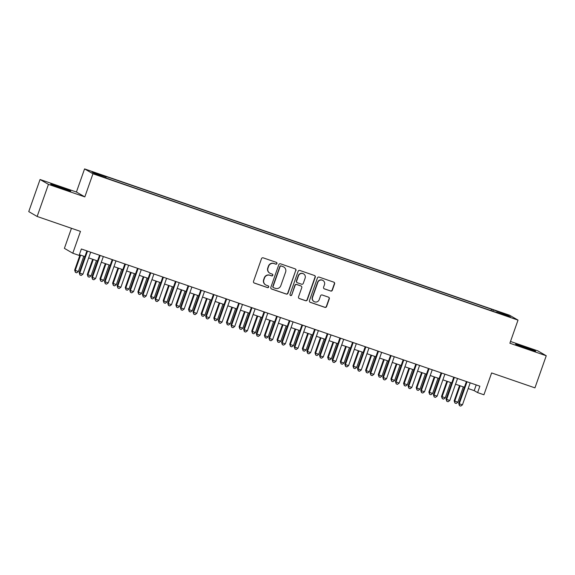 <?xml version="1.0" encoding="UTF-8"?>
<svg xmlns="http://www.w3.org/2000/svg" width="575" height="575" viewBox="0 0 575 575"><rect width="100%" height="100%" fill="white"/><g stroke="black" fill="none" stroke-linecap="round" stroke-linejoin="round"><path stroke-width="0.86" d="M276.942 263.573A0.934 0.92 120.1 0 0 276.388 262.387L263.192 257.844A1.337 1.315 120.1 0 0 261.503 258.678L253.518 281.369A1.337 1.315 120.1 0 0 254.315 283.058L267.504 287.601A0.934 0.92 120.1 0 0 268.288 285.912A0.934 0.92 120.1 0 0 268.13 285.84L266.419 285.25A4.277 4.197 120.1 0 1 263.868 279.845L264.536 277.955A4.277 4.197 120.1 0 1 269.927 275.288L271.637 275.878A0.934 0.92 120.1 0 0 272.413 274.189A0.934 0.92 120.1 0 0 272.255 274.11L270.552 273.527A4.277 4.197 120.1 0 1 267.993 268.123L268.662 266.232A4.277 4.197 120.1 0 1 274.059 263.566L275.763 264.155A0.934 0.92 120.1 0 0 276.942 263.573M269.826 273.197L269.596 273.06A4.277 4.197 120.1 0 1 267.77 267.993L268.432 266.103A4.277 4.197 120.1 0 1 273.829 263.436L275.54 264.026A0.934 0.92 120.1 0 0 276.424 262.401M253.978 282.886A1.337 1.315 120.1 0 0 254.085 282.929L267.282 287.471A0.934 0.92 120.1 0 0 268.166 285.854M265.693 284.92L265.47 284.783A4.277 4.197 120.1 0 1 263.637 279.716L264.306 277.826A4.277 4.197 120.1 0 1 269.704 275.159L271.407 275.748A0.934 0.92 120.1 0 0 272.298 274.131M523.839 346.632A10.63 0.388 19.4 0 0 515.581 344.13A10.63 0.388 19.4 0 0 527.376 348.687A10.63 0.388 19.4 0 0 535.627 351.188A10.63 0.388 19.4 0 0 523.839 346.632M58.93 186.573A10.63 0.388 19.4 0 0 50.679 184.065A10.63 0.388 19.4 0 0 62.474 188.622A10.63 0.388 19.4 0 0 70.725 191.13A10.63 0.388 19.4 0 0 58.93 186.573M500.07 312.096L504.908 313.964L500.07 312.096M330.654 291.036A1.337 1.315 120.1 0 0 332.343 290.202L334.585 283.842A1.337 1.315 120.1 0 0 333.787 282.152L319.132 277.107A1.337 1.315 120.1 0 0 317.443 277.941L309.458 300.632A1.337 1.315 120.1 0 0 310.256 302.321L324.904 307.366A1.337 1.315 120.1 0 0 326.593 306.533L329.303 298.842A1.337 1.315 120.1 0 0 328.505 297.153L322.23 294.997A1.337 1.315 120.1 0 0 320.548 295.823L319.204 299.64A3.579 3.507 120.1 0 1 314.087 301.595A3.579 3.507 120.1 0 1 312.556 297.354L317.817 282.411A3.579 3.507 120.1 0 1 322.934 280.463A3.579 3.507 120.1 0 1 324.465 284.704L323.588 287.191A1.337 1.315 120.1 0 0 324.386 288.88L330.431 290.907A1.337 1.315 120.1 0 0 332.113 290.073L334.355 283.705A1.337 1.315 120.1 0 0 333.895 282.196M48.451 184.367L84.827 196.887L76.425 192.021L40.056 179.501L48.451 184.367L37.145 216.473L80.471 231.394L72.788 253.223L79.113 255.401L81.37 248.982L479.866 386.177L477.602 392.603L483.927 394.781L491.618 372.945L534.944 387.866L546.25 355.752L537.855 350.887L510.499 341.471M84.827 196.887L92.963 173.772L518.018 320.117L509.881 343.232L546.25 355.752M295.967 270.545A1.337 1.315 120.1 0 0 295.169 268.856L280.514 263.81A1.337 1.315 120.1 0 0 278.825 264.644L270.839 287.335A1.337 1.315 120.1 0 0 271.637 289.024L286.285 294.069A1.337 1.315 120.1 0 0 287.974 293.236L295.737 270.415A1.337 1.315 120.1 0 0 295.277 268.899M299.819 270.458L314.475 275.504A1.337 1.315 120.1 0 1 315.272 277.193L307.28 299.884A1.337 1.315 120.1 0 1 305.598 300.718L299.323 298.554A1.337 1.315 120.1 0 1 298.526 296.865L301.767 287.665A1.337 1.315 120.1 0 0 300.969 285.976L296.808 284.546A1.337 1.315 120.1 0 0 295.126 285.38L291.755 294.961A0.934 0.92 120.1 0 1 290.411 295.471A0.934 0.92 120.1 0 1 290.016 294.364L298.137 271.292A1.337 1.315 120.1 0 1 299.819 270.458M37.145 216.473L28.75 211.607L40.056 179.501M95.292 173.068L101.358 175.023L95.292 173.068M92.963 173.772L84.568 168.906L509.622 315.251L518.018 320.117M491.043 310.622L491.532 309.228L104.427 175.95L106.016 176.87L105.893 177.646M491.532 309.228L507.035 314.942L510.485 316.94L496.57 312.153L498.158 313.073L111.054 179.795L95.551 174.081L92.101 172.083L106.016 176.87M71.458 228.289L64.393 248.357L72.788 253.223M76.425 192.021L84.568 168.906M468.179 388.556L474.195 390.626L477.602 392.603M79.364 254.689L84.892 256.594M88.665 257.895L97.542 260.949M101.315 262.25L110.192 265.305M113.965 266.606L122.842 269.661M126.615 270.962L135.499 274.016M139.265 275.31L148.149 278.372M151.915 279.666L160.799 282.728M164.565 284.021L173.449 287.083M177.215 288.377L186.099 291.439M189.872 292.732L198.749 295.794M202.522 297.088L211.399 300.15M215.172 301.444L224.049 304.506M227.822 305.799L236.699 308.861M240.472 310.155L249.349 313.217M253.122 314.511L261.999 317.572M265.772 318.866L274.649 321.928M278.422 323.222L287.299 326.284M291.072 327.577L299.949 330.639M303.722 331.933L312.599 334.988M316.372 336.289L325.256 339.343M329.022 340.644L337.906 343.699M341.672 345L350.556 348.055M354.322 349.356L363.206 352.41M366.979 353.711L375.856 356.766M379.629 358.067L388.506 361.122M392.279 362.423L401.156 365.477M404.929 366.778L413.806 369.833M417.579 371.134L426.456 374.188M430.229 375.489L439.106 378.544M442.879 379.845L451.756 382.9M455.529 384.201L464.406 387.255M476.208 384.919L474.195 390.626M492.94 311.276L493.12 310.148M507.035 314.942L506.23 315.474M271.299 288.844A1.337 1.315 120.1 0 0 271.407 288.894L286.062 293.933A1.337 1.315 120.1 0 0 287.744 293.106L295.737 270.415M281.261 266.045A0.934 0.92 120.1 0 0 280.075 266.627L273.067 286.544A0.934 0.92 120.1 0 0 273.621 287.73L275.425 288.348A4.277 4.197 120.1 0 0 280.816 285.682L285.61 272.068A4.277 4.197 120.1 0 0 283.058 266.663L281.031 265.916A0.934 0.92 120.1 0 0 279.853 266.498L280.075 266.627M273.463 287.658L273.24 287.522A0.934 0.92 120.1 0 1 272.838 286.415L279.853 266.498M283.784 266.994L283.554 266.865A4.277 4.197 120.1 0 0 282.835 266.534L283.058 266.663M281.031 265.916L282.835 266.534M298.986 298.382A1.337 1.315 120.1 0 0 299.101 298.425L305.368 300.581A1.337 1.315 120.1 0 0 307.057 299.748L315.043 277.057A1.337 1.315 120.1 0 0 314.582 275.547M301.199 286.084L300.969 285.947A1.337 1.315 120.1 0 0 300.747 285.847L296.585 284.417A1.337 1.315 120.1 0 0 294.896 285.25L291.755 294.961M290.303 295.399A0.934 0.92 120.1 0 0 291.525 294.831M305.131 278.113A3.579 3.507 120.1 0 0 303.607 273.88A3.579 3.507 120.1 0 0 298.49 275.827L296.635 281.096A1.337 1.315 120.1 0 0 297.433 282.778L301.595 284.215A1.337 1.315 120.1 0 0 303.277 283.382L305.131 278.113M303.607 273.88L303.377 273.743A3.579 3.507 120.1 0 0 298.26 275.698L298.49 275.827M297.203 282.677L296.98 282.548A1.337 1.315 120.1 0 1 296.405 280.959L298.26 275.698M324.048 288.707A1.337 1.315 120.1 0 0 324.156 288.751L330.431 290.907M322.934 280.463L322.712 280.334A3.579 3.507 120.1 0 0 317.594 282.282L317.817 282.411M314.087 301.595L313.857 301.458A3.579 3.507 120.1 0 1 312.333 297.217L317.594 282.282M309.918 302.141A1.337 1.315 120.1 0 0 310.026 302.184L324.681 307.23A1.337 1.315 120.1 0 0 326.363 306.396L329.072 298.705A1.337 1.315 120.1 0 0 328.613 297.196M80.018 254.912L74.657 270.135L78.387 271.558L83.792 256.213M80.629 255.127L75.224 270.466L75.418 272.363L74.657 270.135M78.387 271.558L76.683 272.802L75.418 272.363M86.904 250.887L79.199 272.766L79.767 273.096L87.515 251.095M82.929 274.189L81.219 275.432L79.954 274.994L79.767 273.096L82.929 274.189L90.677 252.188M79.954 274.994L79.199 272.766M92.668 259.268L87.307 274.491L91.037 275.914L96.442 260.568M93.279 259.483L87.874 274.821L88.068 276.719L87.307 274.491M91.037 275.914L89.333 277.157L88.068 276.719M105.318 263.623L99.957 278.846L103.687 280.269L109.092 264.924M105.929 263.839L100.524 279.177L100.718 281.074L99.957 278.846M103.687 280.269L101.983 281.513L100.718 281.074M117.968 267.979L112.607 283.202L116.337 284.625L121.742 269.28M118.579 268.194L113.174 283.533L113.368 285.43L112.607 283.202M116.337 284.625L114.633 285.868L113.368 285.43M130.618 272.334L125.264 287.558L125.824 287.888L128.987 288.973L134.392 273.635M131.229 272.55L125.824 287.888L126.018 289.786L125.264 287.558M128.987 288.973L127.283 290.224L126.018 289.786M99.554 255.243L91.849 277.121L92.417 277.452L100.165 255.451M95.579 278.544L93.869 279.788L92.604 279.349L92.417 277.452L95.579 278.544L103.327 256.543M92.604 279.349L91.849 277.121M112.204 259.598L104.499 281.477L105.067 281.808L112.815 259.807M108.229 282.9L106.519 284.143L105.254 283.705L105.067 281.808L108.229 282.9L115.978 260.899M105.254 283.705L104.499 281.477M124.854 263.954L117.149 285.832L117.717 286.163L125.465 264.162M120.879 287.256L119.169 288.499L117.904 288.061L117.717 286.163L120.879 287.256L128.627 265.255M117.904 288.061L117.149 285.832M137.504 268.309L129.799 290.188L130.367 290.519L138.115 268.518M133.529 291.611L131.819 292.855L130.554 292.416L130.367 290.519L133.529 291.611L141.278 269.61M130.554 292.416L129.799 290.188M143.268 276.69L137.914 291.913L138.482 292.244L141.644 293.329L147.042 277.991M143.879 276.898L138.482 292.244L138.668 294.141L137.914 291.913M141.644 293.329L139.933 294.58L138.668 294.141M150.154 272.665L142.449 294.544L143.017 294.874L150.765 272.873M146.179 295.967L144.476 297.21L143.211 296.772L143.017 294.874L146.179 295.967L153.928 273.959M143.211 296.772L142.449 294.544M155.918 281.046L150.564 296.269L151.132 296.599L154.294 297.685L159.692 282.347M156.529 281.254L151.132 296.599L151.318 298.497L150.564 296.269M154.294 297.685L152.583 298.935L151.318 298.497M162.804 277.021L155.099 298.899L155.667 299.23L163.415 277.229M158.829 300.315L157.126 301.566L155.861 301.127L155.667 299.23L158.829 300.315L166.577 278.314M155.861 301.127L155.099 298.899M168.576 285.401L163.214 300.624L163.782 300.955L166.944 302.04L172.342 286.702M169.179 285.61L163.782 300.955L163.968 302.853L163.214 300.624M166.944 302.04L165.233 303.291L163.968 302.853M175.454 281.376L167.749 303.255L168.317 303.586L176.065 281.585M171.479 304.671L169.776 305.922L168.511 305.483L168.317 303.586L171.479 304.671L179.228 282.67M168.511 305.483L167.749 303.255M181.226 289.757L175.864 304.98L176.432 305.311L179.594 306.396L184.992 291.058M181.829 289.965L176.432 305.311L176.618 307.208L175.864 304.98M179.594 306.396L177.883 307.639L176.618 307.208M188.104 285.732L180.399 307.611L180.967 307.941L188.715 285.94M184.129 309.027L182.426 310.277L181.161 309.839L180.967 307.941L184.129 309.027L191.877 287.026M181.161 309.839L180.399 307.611M193.876 294.113L188.514 309.336L189.082 309.666L192.244 310.752L197.642 295.413M194.479 294.321L189.082 309.666L189.268 311.564L188.514 309.336M192.244 310.752L190.533 311.995L189.268 311.564M206.526 298.468L201.164 313.691L201.732 314.022L204.894 315.107L210.299 299.769M207.137 298.677L201.732 314.022L201.918 315.919L201.164 313.691M204.894 315.107L203.183 316.351L201.918 315.919M219.176 302.824L213.814 318.047L214.382 318.377L217.544 319.463L222.949 304.125M219.787 303.032L214.382 318.377L214.568 320.275L213.814 318.047M217.544 319.463L215.833 320.706L214.568 320.275M231.826 307.179L226.464 322.402L227.032 322.733L230.194 323.818L235.599 308.48M232.437 307.388L227.032 322.733L227.226 324.631L226.464 322.402M230.194 323.818L228.491 325.062L227.226 324.631M244.476 311.535L239.114 326.758L239.682 327.089L242.844 328.174L248.249 312.836M245.087 311.743L239.682 327.089L239.876 328.986L239.114 326.758M242.844 328.174L241.141 329.418L239.876 328.986M257.126 315.891L251.764 331.114L252.332 331.444L255.494 332.53L260.899 317.192M257.737 316.099L252.332 331.444L252.526 333.342L251.764 331.114M255.494 332.53L253.791 333.773L252.526 333.342M269.776 320.246L264.414 335.469L264.982 335.8L268.144 336.885L273.549 321.547M270.387 320.455L264.982 335.8L265.176 337.697L264.414 335.469M268.144 336.885L266.441 338.129L265.176 337.697M282.426 324.602L277.064 339.825L277.632 340.156L280.794 341.241L286.199 325.903M283.037 324.81L277.632 340.156L277.826 342.053L277.064 339.825M280.794 341.241L279.091 342.484L277.826 342.053M295.076 328.957L289.714 344.181L290.282 344.511L293.444 345.597L298.849 330.258M295.687 329.166L290.282 344.511L290.476 346.409L289.714 344.181M293.444 345.597L291.741 346.84L290.476 346.409M307.726 333.313L302.364 348.536L302.932 348.867L306.094 349.952L311.499 334.614M308.337 333.522L302.932 348.867L303.126 350.764L302.364 348.536M306.094 349.952L304.391 351.196L303.126 350.764M320.376 337.669L315.021 352.892L315.582 353.223L318.744 354.308L324.149 338.97M320.987 337.877L315.582 353.223L315.776 355.12L315.021 352.892M318.744 354.308L317.041 355.551L315.776 355.12M333.026 342.024L327.671 357.248L328.239 357.578L331.401 358.663L336.799 343.325M333.637 342.233L328.239 357.578L328.426 359.476L327.671 357.248M331.401 358.663L329.691 359.907L328.426 359.476M200.754 290.088L193.049 311.966L193.617 312.297L201.365 290.296M196.779 313.382L195.076 314.633L193.811 314.194L193.617 312.297L196.779 313.382L204.528 291.381M193.811 314.194L193.049 311.966M213.411 294.443L205.699 316.322L206.267 316.652L214.015 294.652M209.429 317.738L207.726 318.988L206.461 318.55L206.267 316.652L209.429 317.738L217.178 295.737M206.461 318.55L205.699 316.322M226.061 298.799L218.349 320.678L218.917 321.008L226.665 299.007M222.079 322.093L220.376 323.337L219.111 322.906L218.917 321.008L222.079 322.093L229.827 300.092M219.111 322.906L218.349 320.678M238.711 303.154L231.006 325.033L231.567 325.364L239.315 303.363M234.729 326.449L233.026 327.692L231.761 327.261L231.567 325.364L234.729 326.449L242.478 304.448M231.761 327.261L231.006 325.033M251.361 307.51L243.656 329.389L244.224 329.719L251.965 307.718M247.387 330.805L245.676 332.048L244.411 331.617L244.224 329.719L247.387 330.805L255.135 308.804M244.411 331.617L243.656 329.389M264.011 311.866L256.306 333.744L256.874 334.075L264.622 312.074M260.037 335.16L258.326 336.404L257.061 335.973L256.874 334.075L260.037 335.16L267.785 313.159M257.061 335.973L256.306 333.744M276.661 316.221L268.956 338.1L269.524 338.431L277.272 316.43M272.687 339.516L270.976 340.759L269.711 340.328L269.524 338.431L272.687 339.516L280.435 317.515M269.711 340.328L268.956 338.1M289.311 320.577L281.606 342.456L282.174 342.786L289.922 320.785M285.337 343.872L283.626 345.115L282.361 344.684L282.174 342.786L285.337 343.872L293.085 321.871M282.361 344.684L281.606 342.456M301.961 324.933L294.256 346.811L294.824 347.142L302.572 325.141M297.987 348.227L296.276 349.471L295.011 349.039L294.824 347.142L297.987 348.227L305.735 326.226M295.011 349.039L294.256 346.811M314.611 329.288L306.906 351.167L307.474 351.498L315.222 329.497M310.637 352.583L308.926 353.826L307.661 353.395L307.474 351.498L310.637 352.583L318.385 330.582M307.661 353.395L306.906 351.167M327.261 333.637L319.556 355.522L320.124 355.853L327.872 333.852M323.287 356.938L321.576 358.182L320.311 357.751L320.124 355.853L323.287 356.938L331.035 334.938M320.311 357.751L319.556 355.522M339.911 337.992L332.206 359.878L332.774 360.209L340.522 338.208M335.937 361.294L334.233 362.537L332.968 362.106L332.774 360.209L335.937 361.294L343.685 339.293M332.968 362.106L332.206 359.878M345.676 346.38L340.321 361.603L340.889 361.934L344.051 363.019L349.449 347.681M346.287 346.588L340.889 361.934L341.076 363.831L340.321 361.603M344.051 363.019L342.341 364.262L341.076 363.831M358.333 350.736L352.971 365.959L353.539 366.289L356.701 367.375L362.099 352.037M358.937 350.944L353.539 366.289L353.726 368.187L352.971 365.959M356.701 367.375L354.991 368.618L353.726 368.187M370.983 355.091L365.621 370.314L366.189 370.645L369.351 371.73L374.749 356.392M371.587 355.3L366.189 370.645L366.376 372.543L365.621 370.314M369.351 371.73L367.641 372.974L366.376 372.543M383.633 359.447L378.271 374.67L378.839 375.001L382.001 376.086L387.399 360.748M384.237 359.655L378.839 375.001L379.026 376.898L378.271 374.67M382.001 376.086L380.291 377.329L379.026 376.898M352.561 342.348L344.856 364.234L345.424 364.564L353.172 342.563M348.587 365.65L346.883 366.893L345.618 366.462L345.424 364.564L348.587 365.65L356.335 343.649M345.618 366.462L344.856 364.234M365.211 346.703L357.506 368.589L358.074 368.92L365.822 346.919M361.237 370.005L359.533 371.249L358.268 370.817L358.074 368.92L361.237 370.005L368.985 348.004M358.268 370.817L357.506 368.589M377.861 351.059L370.156 372.945L370.724 373.276L378.472 351.275M373.887 374.361L372.183 375.604L370.918 375.173L370.724 373.276L373.887 374.361L381.635 352.36M370.918 375.173L370.156 372.945M390.511 355.415L382.806 377.301L383.374 377.631L391.122 355.63M386.537 378.717L384.833 379.96L383.568 379.529L383.374 377.631L386.537 378.717L394.285 356.716M383.568 379.529L382.806 377.301M396.283 363.803L390.921 379.026L394.651 380.442L400.056 365.103M396.894 364.011L391.489 379.349L391.676 381.254L390.921 379.026M394.651 380.442L392.941 381.685L391.676 381.254M403.168 359.77L395.456 381.656L396.024 381.987L403.772 359.986M399.187 383.072L397.483 384.316L396.218 383.884L396.024 381.987L399.187 383.072L406.935 361.071M396.218 383.884L395.456 381.656M408.933 368.158L403.571 383.381L407.301 384.797L412.706 369.452M409.544 368.367L404.139 383.705L404.326 385.602L403.571 383.381M407.301 384.797L405.591 386.041L404.326 385.602M415.818 364.126L408.106 386.012L408.674 386.342L416.422 364.342M411.837 387.428L410.133 388.671L408.868 388.24L408.674 386.342L411.837 387.428L419.585 365.427M408.868 388.24L408.106 386.012M421.583 372.514L416.221 387.737L419.951 389.153L425.356 373.808M422.194 372.722L416.789 388.06L416.983 389.958L416.221 387.737M419.951 389.153L418.248 390.396L416.983 389.958M428.468 368.482L420.763 390.368L421.324 390.698L429.072 368.69M424.487 391.783L422.783 393.027L421.518 392.596L421.324 390.698L424.487 391.783L432.235 369.783M421.518 392.596L420.763 390.368M434.233 376.869L428.871 392.092L432.601 393.508L438.006 378.163M434.844 377.078L429.439 392.416L429.633 394.313L428.871 392.092M432.601 393.508L430.898 394.752L429.633 394.313M441.118 372.837L433.413 394.723L433.981 395.047L441.729 373.046M437.144 396.139L435.433 397.382L434.168 396.944L433.981 395.047L437.144 396.139L444.892 374.138M434.168 396.944L433.413 394.723M446.883 381.225L441.521 396.448L445.251 397.864L450.656 382.519M447.494 381.433L442.089 396.772L442.283 398.669L441.521 396.448M445.251 397.864L443.548 399.107L442.283 398.669M453.768 377.193L446.063 399.079L446.631 399.402L454.379 377.401M449.794 400.495L448.083 401.738L446.818 401.3L446.631 399.402L449.794 400.495L457.542 378.494M446.818 401.3L446.063 399.079M459.533 385.581L454.171 400.804L457.901 402.22L463.306 386.874M460.144 385.789L454.739 401.127L454.933 403.025L454.171 400.804M457.901 402.22L456.198 403.463L454.933 403.025M466.418 381.548L458.713 403.434L459.281 403.758L467.029 381.757M462.444 404.85L460.733 406.094L459.468 405.655L459.281 403.758L462.444 404.85L470.192 382.849M459.468 405.655L458.713 403.434"/></g></svg>
